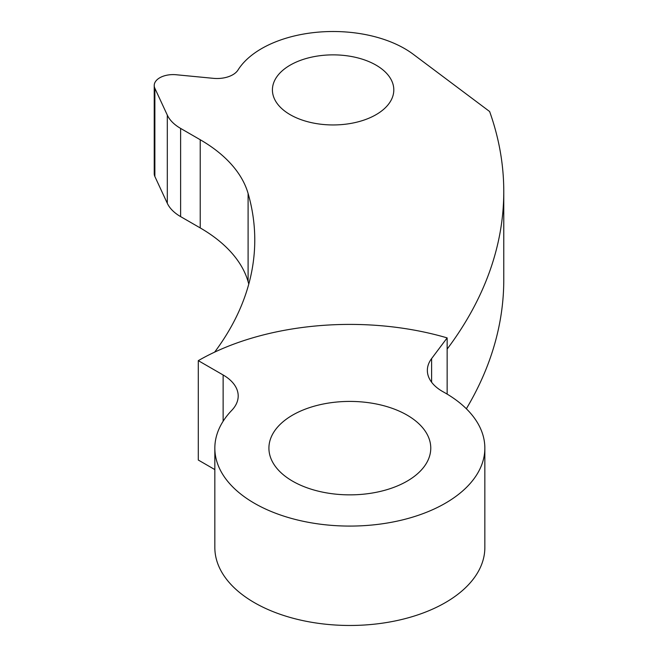 <?xml version="1.0" encoding="UTF-8"?>
<svg xmlns="http://www.w3.org/2000/svg" width="658" height="658" viewBox="0 0 658 658"><rect width="100%" height="100%" fill="white"/><g stroke="black" fill="none" stroke-linecap="round" stroke-linejoin="round"><path stroke-width="0.99" d="M407.063 415.099A80.926 46.718 0 0 0 318.875 404.974A80.926 46.718 0 0 0 268.916 448.139A80.926 46.718 0 0 0 292.621 481.179A80.926 46.718 0 0 0 380.809 491.304A80.926 46.718 0 0 0 430.768 448.139A80.926 46.718 0 0 0 407.063 415.099M447.144 337.891A214.319 123.737 0 0 0 198.297 360.65L223.128 374.978A51.439 29.692 0 0 1 238.196 395.976A51.439 29.692 0 0 1 231.748 410.37A135.005 77.94 0 0 0 214.837 448.139A135.005 77.94 0 0 0 254.383 503.255A135.005 77.94 0 0 0 401.503 520.149A135.005 77.94 0 0 0 484.847 448.139A135.005 77.94 0 0 0 445.301 393.023A135.005 77.94 0 0 0 443.221 391.847A51.439 29.692 0 0 1 427.355 370.396A51.439 29.692 0 0 1 431.607 358.585L447.144 337.891L447.144 349.094A685.809 395.952 0 0 0 503.773 191.544A685.809 395.952 0 0 0 489.626 111.523L413.257 54.277A101.159 58.406 0 0 0 404.637 48.61A101.159 58.406 0 0 0 237.999 70.028A22.29 12.872 0 0 1 213.356 78.335L176.196 74.749A18.86 10.89 0 0 0 154.227 85.482A18.86 10.89 0 0 0 154.869 88.304L154.869 176.5A18.86 10.89 0 0 1 154.227 173.679L154.227 85.482M214.837 448.139L214.837 547.53A135.005 77.94 0 0 0 254.383 602.646A135.005 77.94 0 0 0 401.503 619.54A135.005 77.94 0 0 0 484.847 547.53L484.847 448.139M376.031 65.126A60.692 35.038 0 0 0 309.885 57.534A60.692 35.038 0 0 0 272.42 89.907A60.692 35.038 0 0 0 290.194 114.689A60.692 35.038 0 0 0 356.34 122.281A60.692 35.038 0 0 0 393.805 89.907A60.692 35.038 0 0 0 376.031 65.126M214.623 352.145A490.111 282.965 0 0 0 254.769 239.981A490.111 282.965 0 0 0 248.099 193.452A171.45 98.988 0 0 0 200.221 139.735L200.221 227.923L180.621 216.614A51.439 29.692 0 0 1 167.305 203.297L154.869 176.5M200.221 139.735L180.621 128.417A51.439 29.692 0 0 1 167.305 115.101L154.869 88.304M214.837 469.59L198.297 460.041L198.297 360.65M466.349 408.758A685.809 395.952 0 0 0 503.773 279.74L503.773 191.544M248.782 284.075A490.111 282.965 0 0 0 248.099 281.64A171.45 98.988 0 0 0 200.221 227.923M223.128 374.978L223.128 421.252M431.607 358.585L431.607 382.216M447.144 349.094L447.144 394.109M167.305 115.101L167.305 203.297M180.621 128.417L180.621 216.614M248.099 193.452L248.099 281.64"/></g></svg>

